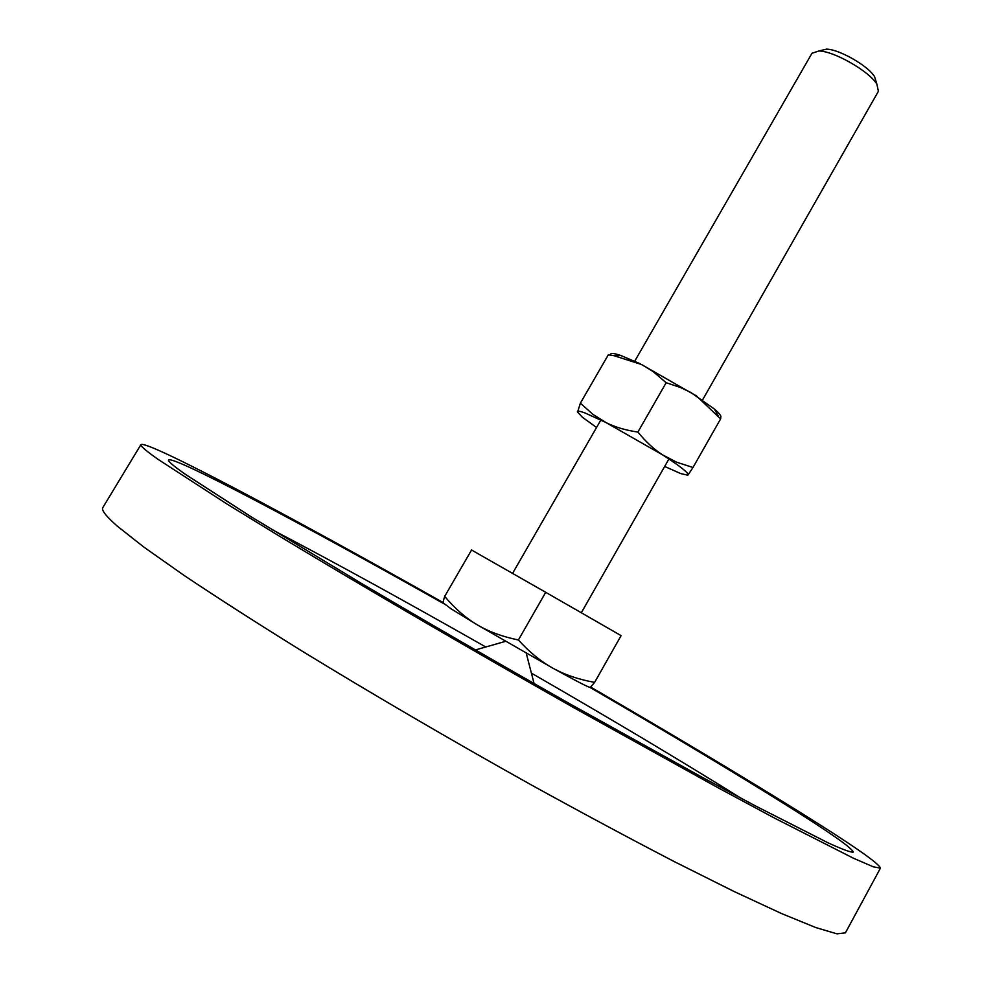 <?xml version="1.0" encoding="UTF-8"?>
<svg xmlns="http://www.w3.org/2000/svg" width="983" height="983" viewBox="0 0 983 983"><rect width="100%" height="100%" fill="white"/><g stroke="black" fill="none" stroke-linecap="round" stroke-linejoin="round"><path stroke-width="1.47" d="M880.449 868.136L845.417 932.842L836.988 933.85L815.841 927.583L781.485 913.526L734.154 891.532L674.94 861.944C630.189 838.732 581.924 812.843 530.132 784.274C449.563 739.204 373.196 694.6 301.019 650.451C256.231 622.632 217.28 597.639 184.153 575.473L144.157 547.31L117.641 526.446C106.09 516.345 101.151 510.054 102.834 507.56L140.925 444.611C140.065 445.754 145.791 450.681 158.103 459.38L226.852 503.947L280.487 536.804C361.474 585.721 469.382 648.645 573.605 707.588L716.533 786.941L774.518 818.102L853.502 858.257L873.297 866.809L880.449 868.136C879.232 863.615 853.428 845.613 803.037 814.145C744.917 777.909 674.191 735.591 590.881 687.178M590.021 687.449C666.732 732.077 731.389 770.807 783.979 803.652C829.259 831.999 852.347 848.157 853.244 852.114C851.008 852.544 842.677 849.484 828.264 842.935L755.46 805.925L702.194 777.307L571.16 704.565C497.914 663.107 427.851 622.62 360.958 583.128L251.07 516.739L185.898 474.666C173.475 465.979 167.675 461.076 168.498 459.958C173.352 455.338 305.357 525.598 443.738 603.66M741.342 798.417C680.469 760.473 610.492 718.708 531.385 673.122M485.762 646.986C406.409 601.842 334.97 562.608 271.455 529.309M443.272 602.64C293.315 517.955 146.762 439.757 140.925 444.611M451.197 608.907L477.148 624.77C465.745 618.024 454.92 608.563 444.685 596.398C443.149 601.043 442.841 603.365 443.788 603.378L451.197 608.907M634.711 361.216L811.983 53.266L818.851 50.993C833.719 50.907 869.439 71.366 876.897 84.231L878.397 91.308L702.501 400.032M826.236 49.15L826.482 49.162C838.88 49.076 868.407 65.984 874.612 76.723L876.172 81.872M518.397 639.994C502.239 636.652 488.49 631.577 477.148 624.77L553.06 668.28C541.24 661.817 529.69 652.393 518.397 639.994L545.712 592.307L471.557 550.013L444.685 596.398M590.304 687.35L594.641 682.349C578.717 679.523 564.856 674.83 553.06 668.28C577.402 681.686 589.812 688.039 590.304 687.35M545.712 592.307L621.096 635.632L594.641 682.349M620.9 355.527L618.59 354.765C613.429 353.18 610.713 353.094 610.455 354.47L608.317 354.814L613.847 355.649L641.838 364.607L653.154 371.586L666.167 382.719L680.482 387.499L690.766 392.438L714.395 409.063C719.47 413.425 721.583 416.19 720.736 417.382L720.613 418.881L696.492 395.94L639.859 363.624L620.9 355.527L613.847 355.649M596.57 427.458L582.341 417.234L577.353 411.779C577.439 410.71 579.982 411.103 584.996 412.958L605.97 422.543L592.896 414.359L580.388 403.177L577.488 412.319M687.67 475.194L680.691 473.56L664.668 466.458M688.026 474.986L693.003 467.49L676.746 462.243L662.812 455.006C680.359 466.36 688.764 473.02 688.026 474.986M662.812 455.006C654.273 449.587 645.966 441.945 637.893 432.078C625.471 430.235 614.817 427.064 605.97 422.543L662.812 455.006M580.388 403.177L608.317 354.814M693.003 467.49L720.613 418.881M637.893 432.078L666.167 382.719M526.274 653.265L534.076 683.541M505.483 641.358L475.416 649.947M512.561 573.396L600.859 420.011M581.309 612.765L668.919 458.987M826.482 49.162L818.851 50.993M874.612 76.723L876.897 84.231M714.395 409.063L718.352 416.092"/></g></svg>
